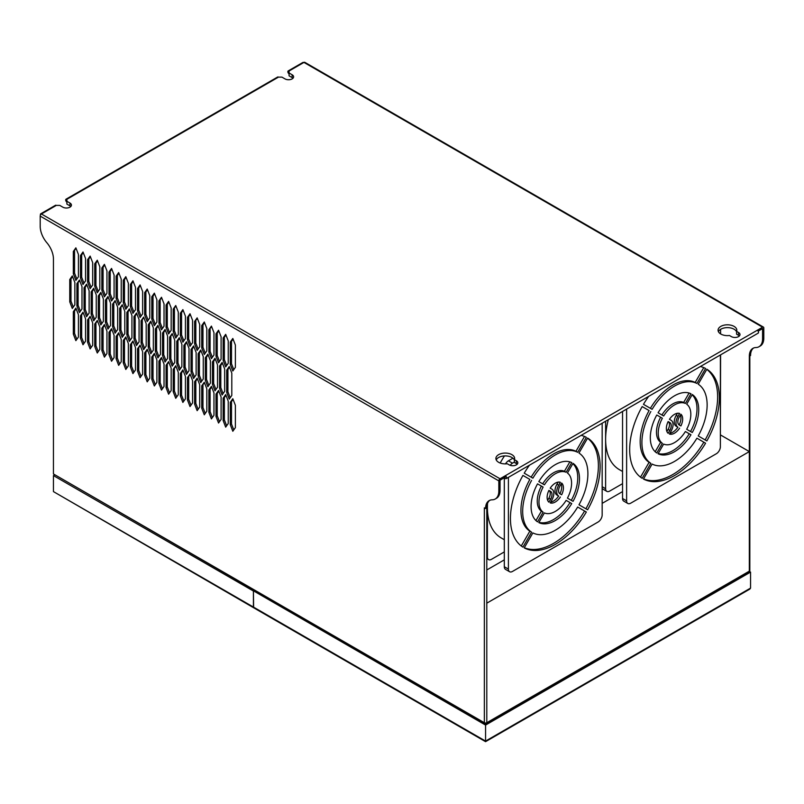 <?xml version="1.0" encoding="UTF-8"?>
<svg xmlns="http://www.w3.org/2000/svg" width="804" height="804" viewBox="0 0 804 804"><rect width="100%" height="100%" fill="white"/><g stroke="black" fill="none" stroke-linecap="round" stroke-linejoin="round"><path stroke-width="1.21" d="M253.873 607.884A1.729 0.995 -60 0 1 253.762 607.834L53.446 491.606L253.411 607.05L253.411 591.04L53.446 475.596L53.446 491.606M53.446 475.596L54.37 475.063M253.411 591.04L253.612 607.161A1.729 0.995 120 0 0 253.974 607.955L485.566 741.67L749.83 589.101L750.554 588.096L750.554 572.096L485.566 725.077L253.612 590.92M749.489 571.483L750.554 572.096M484.701 723.52A1.729 1.729 0 0 0 486.44 723.52A1.729 0.995 -120 0 0 486.792 722.726A1.729 0.995 180 0 1 484.35 722.726A1.729 0.995 -60 0 0 484.701 723.52L53.446 473.948L484.35 722.726L484.35 507.837L485.566 508.54A17.296 9.99 60 0 1 489.154 500.631A17.296 9.99 60 0 1 492.199 499.817A17.296 9.99 -120 0 0 495.234 499.013A17.296 9.99 -120 0 0 498.822 491.093L498.822 480.892A1.729 0.995 -60 0 1 500.038 478.772L41.426 213.985A1.729 0.995 120 0 0 40.2 216.105L40.2 226.306A17.296 9.99 -120 0 0 46.823 242.687A17.296 9.99 60 0 1 53.446 259.059L53.446 473.948M500.038 478.772L505.344 475.707A1.729 0.995 60 0 1 506.57 477.827A1.729 0.995 60 0 1 506.208 478.621L758.142 333.168A1.729 0.995 -120 0 0 758.504 332.374A1.729 0.995 -120 0 0 757.278 330.253L762.574 327.198A1.729 0.995 -60 0 1 763.438 327.107L304.827 62.33A1.729 0.995 120 0 0 303.962 62.421L303.751 62.531A1.729 0.995 -120 0 0 302.887 62.451L288.214 70.923A1.729 0.995 60 0 1 289.078 71.003L289.078 73.003L292.133 74.772A5.045 2.914 180 0 1 293.611 76.832A5.045 2.914 180 0 1 290.495 79.526A5.045 2.914 180 0 1 284.998 78.892L281.943 77.124L278.475 77.124A1.729 0.995 -120 0 0 277.611 77.043L66.039 199.191A1.729 0.995 60 0 1 66.903 199.281L66.903 201.281L69.958 203.04A5.045 2.914 180 0 1 71.435 205.1A5.045 2.914 180 0 1 68.32 207.794A5.045 2.914 180 0 1 62.823 207.161L59.767 205.402L56.3 205.402A1.729 0.995 -120 0 0 55.436 205.311L40.763 213.784A1.729 0.995 60 0 1 41.627 213.874L41.426 213.985M289.078 73.827A1.729 0.995 60 0 1 287.852 71.717A1.729 0.995 60 0 1 288.214 70.923M292.978 78.239A5.045 2.914 0 0 0 292.133 77.596L289.078 75.827L289.078 73.003M66.903 202.105A1.729 0.995 60 0 1 65.677 199.985A1.729 0.995 60 0 1 66.039 199.191M70.802 206.517A5.045 2.914 0 0 0 69.958 205.864L66.903 204.105L66.903 201.281M40.471 215.07A1.729 0.995 60 0 1 40.401 214.578A1.729 0.995 60 0 1 40.763 213.784M736.595 331.379L738.524 332.494A5.045 2.914 180 0 1 740.002 334.554A5.045 2.914 180 0 1 736.886 337.248A5.045 2.914 180 0 1 731.389 336.615L729.459 335.499A9.367 5.407 180 0 1 718.072 330.213A9.367 5.407 180 0 1 727.439 324.806A9.367 5.407 180 0 1 736.816 330.213A9.367 5.407 180 0 1 736.595 331.379L736.595 334.203L738.524 335.318L738.524 332.494M516.349 460.762A5.045 2.914 180 0 1 517.826 462.823A5.045 2.914 180 0 1 514.711 465.516A5.045 2.914 180 0 1 509.213 464.883L507.284 463.767A9.367 5.407 180 0 1 495.897 458.491A9.367 5.407 180 0 1 505.264 453.074A9.367 5.407 180 0 1 514.64 458.491A9.367 5.407 180 0 1 514.419 459.647L516.349 460.762L516.349 463.586L514.419 462.471L514.419 459.647M736.595 331.871A9.367 5.407 0 0 0 727.66 327.63A9.367 5.407 0 0 0 718.404 331.63M739.368 335.961A5.045 2.914 0 0 0 738.524 335.318M517.193 464.24A5.045 2.914 0 0 0 516.349 463.586M514.419 460.149A9.367 5.407 0 0 0 505.485 455.908A9.367 5.407 0 0 0 496.229 459.898M506.208 478.621A1.729 0.995 60 0 1 505.344 478.531L504.118 477.827M757.278 330.253L505.344 475.707L505.344 477.124L500.038 480.179L500.038 490.39L498.822 491.093M758.142 331.168L762.574 328.605L762.574 338.816A17.296 9.99 60 0 1 758.996 346.725A17.296 9.99 60 0 1 755.951 347.539A17.296 9.99 -120 0 0 752.906 348.343A17.296 9.99 -120 0 0 749.328 356.262L749.328 451.587L486.792 603.161L486.792 507.837A17.296 9.99 60 0 1 489.787 500.309M602.166 488.49A5.769 3.327 120 0 0 602.749 489.003L606.819 491.355A5.769 3.327 120 0 0 609.703 491.073L622.547 483.656M486.792 569.976L504.319 559.855M602.166 503.364L622.547 491.596M720.384 435.115L720.585 354.845M720.585 333.901L720.585 329.349M487.405 503.786L487.405 556.971A5.769 3.327 120 0 0 488.601 559.614A5.769 3.327 120 0 0 491.485 559.323L504.319 551.906M487.536 503.425A66.3 38.28 120 0 0 487.405 507.545A66.3 38.28 120 0 0 501.133 537.896L504.319 539.735M504.47 455.918A66.3 38.28 120 0 0 500.178 463.024M504.319 477.948L504.319 566.74A5.769 3.327 120 0 0 505.515 569.373L509.595 571.734A5.769 3.327 120 0 0 512.48 571.443L598.086 522.017A5.769 3.327 120 0 0 602.166 514.962L602.166 423.226M512.942 458.2L508.399 460.823A5.769 3.327 120 0 0 505.505 463.898M514.419 462.059L512.48 463.174A5.769 3.327 120 0 0 510.178 465.325M548.901 502.148A11.527 6.653 -60 0 1 548.901 490.41L550.589 491.385A6.804 3.93 -60 0 1 550.589 499.234L548.901 502.148M560.358 497.033A11.527 6.653 -60 0 1 550.197 502.892L551.886 499.977A9.387 5.417 120 0 0 551.886 489.144L550.197 488.169A11.527 6.653 -60 0 1 560.358 482.299L558.679 485.214A9.387 5.417 120 0 0 558.679 496.058L556.951 495.053A9.387 5.417 120 0 1 556.951 484.219L558.679 485.214M561.654 494.782L559.976 493.817A6.804 3.93 -60 0 1 559.976 485.968L561.654 483.053A11.527 6.653 -60 0 1 563.433 487.887A11.527 6.653 -60 0 1 561.654 494.782M538.821 481.606A34.23 19.768 -60 0 1 571.734 462.601L566.147 472.29A23.065 13.316 120 0 0 544.419 484.832L538.821 481.606M537.534 521.846A34.23 19.768 -60 0 1 537.534 483.847L543.122 487.073A23.065 13.316 120 0 0 543.122 512.168L537.534 521.846M571.734 503.595A34.23 19.768 -60 0 1 538.821 522.6L544.419 512.912A23.065 13.316 120 0 0 566.147 500.369L571.734 503.595L566.147 500.369M573.031 501.354L567.443 498.128A23.065 13.316 120 0 0 571.584 483.184A23.065 13.316 120 0 0 567.443 473.033L573.031 463.345A34.23 19.768 -60 0 1 579.483 478.621A34.23 19.768 -60 0 1 573.031 501.354M532.881 532.901A46.119 26.632 120 0 0 577.684 507.033L586.337 512.027A63.415 36.612 -60 0 1 524.228 547.886L532.881 532.901M531.585 480.41A46.119 26.632 120 0 0 531.585 532.147L522.932 547.132A63.415 36.612 -60 0 1 522.932 475.415L529.846 479.415A46.119 26.632 120 0 0 529.846 531.153L521.283 545.986M581.131 435.366A63.415 36.612 -60 0 1 586.337 437.316L577.684 452.3A46.119 26.632 120 0 0 532.881 478.169L524.228 473.174A63.415 36.612 -60 0 1 529.434 465.214M578.981 453.044L587.634 438.059A63.415 36.612 -60 0 1 600.126 466.712A63.415 36.612 -60 0 1 587.634 509.776L578.981 504.791A46.119 26.632 120 0 0 587.895 473.767A46.119 26.632 120 0 0 578.981 453.044M508.399 477.355L508.399 569.091A5.769 3.327 120 0 0 509.595 571.734M585.895 508.781A63.415 36.612 120 0 0 598.387 465.707A63.415 36.612 120 0 0 587.543 438.21M571.302 500.349A34.23 19.768 120 0 0 577.754 477.626A34.23 19.768 120 0 0 572.88 463.617M559.926 493.787A11.527 6.653 120 0 0 561.705 486.892A11.527 6.653 120 0 0 561.182 483.877M550.589 491.385L548.901 490.41A6.804 3.93 -60 0 1 548.851 498.239L547.655 500.319M550.68 502.068A11.527 6.653 120 0 0 558.629 496.028M558.147 482.129L556.951 484.219M569.845 461.868L564.418 471.285A23.065 13.316 120 0 0 542.68 483.827M564.418 471.285L566.147 472.29M543.122 512.168L541.394 511.163L535.956 520.58M537.534 483.847L541.394 486.078A23.065 13.316 120 0 0 541.394 511.163M541.394 486.078L543.122 487.073M538.981 522.329A34.23 19.768 120 0 0 570.006 502.59M524.308 547.735A63.415 36.612 120 0 0 584.598 511.022L586.337 512.027M577.684 507.033L584.598 511.022M522.932 475.415L529.846 479.415M531.585 532.147L529.846 531.153M584.518 436.461L575.955 451.295L577.684 452.3M575.955 451.295A46.119 26.632 120 0 0 531.142 477.164M608.316 419.668A66.3 38.28 120 0 0 605.623 439.285A66.3 38.28 120 0 0 619.361 469.636L622.547 471.476M605.623 421.226L605.623 488.711A5.769 3.327 120 0 0 606.819 491.355M622.547 411.457L622.547 498.48A5.769 3.327 120 0 0 623.743 501.123L627.813 503.475A5.769 3.327 120 0 0 630.698 503.193L716.304 453.768A5.769 3.327 120 0 0 720.384 446.702L720.384 354.966M668.144 433.306A11.527 6.653 -60 0 1 668.144 421.567L669.832 422.542A6.804 3.93 -60 0 1 669.832 430.391L668.144 433.306M679.601 428.18A11.527 6.653 -60 0 1 669.441 434.049L671.119 431.135A9.387 5.417 120 0 0 671.119 420.301L669.441 419.326A11.527 6.653 -60 0 1 679.601 413.457L677.923 416.371A9.387 5.417 120 0 0 677.923 427.215L676.184 426.21A9.387 5.417 120 0 1 676.184 415.377L677.923 416.371M680.898 425.939L679.219 424.974A6.804 3.93 -60 0 1 679.219 417.115L680.898 414.211A11.527 6.653 -60 0 1 682.676 419.045A11.527 6.653 -60 0 1 680.898 425.939M658.064 412.764A34.23 19.768 -60 0 1 690.978 393.759L685.39 403.437A23.065 13.316 120 0 0 663.662 415.99L658.064 412.764M656.767 453.004A34.23 19.768 -60 0 1 656.767 415.005L662.365 418.231A23.065 13.316 120 0 0 662.365 443.326L656.767 453.004M690.978 434.753A34.23 19.768 -60 0 1 658.064 453.757L663.662 444.069A23.065 13.316 120 0 0 685.39 431.527L690.978 434.753L685.39 431.527M692.274 432.512L686.686 429.286A23.065 13.316 120 0 0 690.827 414.341A23.065 13.316 120 0 0 686.686 404.191L692.274 394.503A34.23 19.768 -60 0 1 698.726 409.779A34.23 19.768 -60 0 1 692.274 432.512M652.114 464.059A46.119 26.632 120 0 0 696.927 438.19L705.58 443.185A63.415 36.612 -60 0 1 643.471 479.043L652.114 464.059M650.818 411.568A46.119 26.632 120 0 0 650.818 463.305L642.175 478.29A63.415 36.612 -60 0 1 642.175 406.573L649.089 410.573A46.119 26.632 120 0 0 649.089 462.31L640.527 477.144M700.374 366.523A63.415 36.612 -60 0 1 705.58 368.473L696.927 383.458A46.119 26.632 120 0 0 652.114 409.326L643.471 404.332A63.415 36.612 -60 0 1 648.667 396.372M698.224 384.201L706.867 369.217A63.415 36.612 -60 0 1 719.369 397.869A63.415 36.612 -60 0 1 706.867 440.934L698.224 435.939A46.119 26.632 120 0 0 707.138 404.925A46.119 26.632 120 0 0 698.224 384.201M626.617 409.095L626.617 500.842A5.769 3.327 120 0 0 627.813 503.475M705.138 439.939A63.415 36.612 120 0 0 717.63 396.864A63.415 36.612 120 0 0 706.786 369.368M690.535 431.507A34.23 19.768 120 0 0 696.998 408.784A34.23 19.768 120 0 0 692.123 394.774M679.169 424.944A11.527 6.653 120 0 0 680.938 418.05A11.527 6.653 120 0 0 680.425 415.035M669.832 422.542L668.144 421.567A6.804 3.93 -60 0 1 668.094 429.386L666.888 431.477M669.923 433.225A11.527 6.653 120 0 0 677.872 427.185M677.39 413.286L676.184 415.377M689.088 393.025L683.651 402.442A23.065 13.316 120 0 0 661.923 414.985M683.651 402.442L685.39 403.437M662.365 443.326L660.627 442.321L655.19 451.737M656.767 415.005L660.627 417.226A23.065 13.316 120 0 0 660.627 442.321M660.627 417.226L662.365 418.231M658.225 453.486A34.23 19.768 120 0 0 689.249 433.748M643.552 478.893A63.415 36.612 120 0 0 703.842 442.18L705.58 443.185M696.927 438.19L703.842 442.18M642.175 406.573L649.089 410.573M650.818 463.305L649.089 462.31M703.761 367.619L695.199 382.453L696.927 383.458M695.199 382.453A46.119 26.632 120 0 0 650.386 408.321M495.234 499.013L496.46 498.299A17.296 9.99 -120 0 0 500.038 490.39M720.585 434.994L749.328 451.587L749.328 571.152A1.729 0.995 180 0 0 749.83 570.448L749.83 355.971M486.792 507.837L485.566 508.54M749.328 356.262L750.554 355.559A17.296 9.99 60 0 1 753.539 348.031M758.996 346.725L760.222 346.021A17.296 9.99 -120 0 0 763.8 338.102L763.8 327.901A1.729 0.995 -60 0 0 763.438 327.107M200.719 382.603L198.166 376.031L198.166 353.67L200.719 350.052L203.261 356.614L203.261 378.975L200.719 382.603M143.645 317.098L146.187 323.67L146.187 346.021L143.645 349.65L141.092 343.087L141.092 320.726L143.645 317.098M79.435 280.033L81.988 286.596L81.988 308.957L79.435 312.585L76.893 306.012L76.893 283.651L79.435 280.033M107.977 329.057L105.424 322.484L105.424 300.133L107.977 296.505L110.52 303.068L110.52 325.429L107.977 329.057M93.706 320.816L91.153 314.253L91.153 291.892L93.706 288.264L96.249 294.837L96.249 317.198L93.706 320.816M181.865 366.624L179.312 370.242L176.769 363.679L176.769 341.318L179.312 337.69L181.865 344.263L181.865 366.624M217.532 364.855L217.532 387.216L214.99 390.834L212.437 384.272L212.437 361.911L214.99 358.282L217.532 364.855M191.03 349.559L193.583 345.931L196.126 352.494L196.126 374.855L193.583 378.483L191.03 371.91L191.03 349.559L192.256 348.846L192.256 371.207L191.03 371.91M100.842 324.937L98.289 318.374L98.289 296.013L100.842 292.385L103.384 298.957L103.384 321.309L100.842 324.937M155.363 351.318L155.363 328.957L157.916 325.339L160.458 331.901L160.458 354.262L157.916 357.891L155.363 351.318L156.589 350.614L158.88 356.514M172.177 333.57L174.729 340.142L174.729 362.503L172.177 366.121L169.634 359.559L169.634 337.198L172.177 333.57M219.572 366.031L222.115 362.403L224.668 368.976L224.668 391.337L222.115 394.955L219.572 388.392L219.572 366.031L220.798 365.328L220.798 387.689L219.572 388.392M129.374 341.409L126.831 334.846L126.831 312.485L129.374 308.857L131.926 315.429L131.926 337.791L129.374 341.409M165.051 362.011L162.498 355.438L162.498 333.077L165.051 329.459L167.594 336.022L167.594 358.383L165.051 362.011M207.854 386.724L205.301 380.151L205.301 357.79L207.854 354.172L210.397 360.735L210.397 383.096L207.854 386.724M139.062 341.911L136.509 345.529L133.966 338.966L133.966 316.605L136.509 312.977L139.062 319.55L139.062 341.911M186.448 374.362L183.905 367.8L183.905 345.439L186.448 341.811L189 348.383L189 370.734L186.448 374.362M115.113 300.626L117.655 307.188L117.655 329.55L115.113 333.178L112.56 326.605L112.56 304.244L115.113 300.626M226.708 370.152L229.251 366.523L231.803 373.096L231.803 395.447L229.251 399.075L226.708 392.513L226.708 370.152L227.924 369.448L227.924 391.799L226.708 392.513M153.323 327.781L153.323 350.142L150.78 353.77L148.227 347.197L148.227 324.846L150.78 321.218L153.323 327.781M74.852 282.475L74.852 304.837L72.3 308.465L69.757 301.892L69.757 279.531L72.3 275.913L74.852 282.475M84.028 310.133L84.028 287.772L86.571 284.144L89.123 290.716L89.123 313.078L86.571 316.696L84.028 310.133L85.244 309.429L87.535 315.329M122.238 304.746L124.791 311.309L124.791 333.67L122.238 337.298L119.695 330.725L119.695 308.364L122.238 304.746M230.276 364.443L230.276 342.082L232.818 338.464L235.371 345.027L235.371 367.388L232.818 371.016L230.276 364.443L231.492 363.74L233.783 369.639M135.494 309.721L132.941 313.349L130.399 306.776L130.399 284.425L132.941 280.797L135.494 287.36L135.494 309.721M97.274 292.756L94.721 286.184L94.721 263.823L97.274 260.205L99.817 266.767L99.817 289.128L97.274 292.756M221.1 359.147L218.547 362.775L216.005 356.202L216.005 333.851L218.547 330.223L221.1 336.786L221.1 359.147M116.128 298.545L116.128 276.184L118.67 272.556L121.223 279.129L121.223 301.49L118.67 305.108L116.128 298.545L117.354 297.842L119.635 303.741M182.88 342.182L180.337 335.61L180.337 313.248L182.88 309.63L185.433 316.193L185.433 338.554L182.88 342.182M75.867 247.843L78.42 254.416L78.42 276.777L75.867 280.395L73.325 273.832L73.325 251.471L75.867 247.843M206.829 350.916L204.286 354.534L201.734 347.971L201.734 325.61L204.286 321.982L206.829 328.555L206.829 350.916M211.422 326.102L213.964 332.665L213.964 355.026L211.422 358.654L208.869 352.092L208.869 329.73L211.422 326.102M156.891 322.082L154.348 325.7L151.795 319.138L151.795 296.776L154.348 293.148L156.891 299.721L156.891 322.082M225.683 366.895L223.14 360.323L223.14 337.961L225.683 334.343L228.235 340.906L228.235 363.267L225.683 366.895M87.586 259.712L90.138 256.084L92.691 262.647L92.691 285.008L90.138 288.636L87.586 282.063L87.586 259.712L88.812 258.999L88.812 281.36L87.586 282.063M123.263 302.666L123.263 280.305L125.806 276.676L128.359 283.239L128.359 305.6L125.806 309.228L123.263 302.666L124.479 301.952L126.771 307.852M161.483 297.269L164.026 303.842L164.026 326.203L161.483 329.821L158.931 323.258L158.931 300.897L161.483 297.269M142.63 291.48L142.63 313.841L140.077 317.469L137.534 310.897L137.534 288.536L140.077 284.917L142.63 291.48M111.545 300.987L108.992 294.425L108.992 272.064L111.545 268.435L114.088 275.008L114.088 297.369L111.545 300.987M101.857 267.943L104.409 264.325L106.952 270.888L106.952 293.249L104.409 296.877L101.857 290.304L101.857 267.943L103.083 267.24L103.083 289.601L101.857 290.304M147.212 321.59L144.66 315.017L144.66 292.656L147.212 289.038L149.755 295.601L149.755 317.962L147.212 321.59M166.066 327.379L166.066 305.017L168.609 301.389L171.162 307.952L171.162 330.313L168.609 333.941L166.066 327.379L167.292 326.665L169.574 332.565M197.151 317.861L199.693 324.434L199.693 346.795L197.151 350.413L194.598 343.851L194.598 321.489L197.151 317.861M187.473 339.73L187.473 317.369L190.015 313.751L192.568 320.314L192.568 342.675L190.015 346.303L187.473 339.73L188.689 339.027L190.98 344.926M85.556 258.526L85.556 280.887L83.003 284.515L80.46 277.953L80.46 255.592L83.003 251.964L85.556 258.526M175.744 305.51L178.297 312.073L178.297 334.434L175.744 338.062L173.202 331.489L173.202 309.138L175.744 305.51M168.609 361.639L171.162 368.212L171.162 390.573L168.609 394.191L166.066 387.628L166.066 365.267L168.609 361.639M232.818 431.266L230.276 424.693L230.276 402.342L232.818 398.714L235.371 405.276L235.371 427.638L232.818 431.266M185.433 398.804L182.88 402.432L180.337 395.869L180.337 373.508L182.88 369.88L185.433 376.453L185.433 398.804M154.348 385.96L151.795 379.387L151.795 357.026L154.348 353.408L156.891 359.971L156.891 382.332L154.348 385.96M144.66 375.267L144.66 352.916L147.212 349.288L149.755 355.85L149.755 378.212L147.212 381.84L144.66 375.267L145.886 374.563L148.177 380.463M190.015 374.001L192.568 380.563L192.568 402.925L190.015 406.553L187.473 399.98L187.473 377.629L190.015 374.001M175.744 365.76L178.297 372.332L178.297 394.694L175.744 398.312L173.202 391.749L173.202 369.388L175.744 365.76M140.077 345.167L142.63 351.74L142.63 374.091L140.077 377.719L137.534 371.157L137.534 348.795L140.077 345.167M158.931 361.147L161.483 357.529L164.026 364.091L164.026 386.453L161.483 390.081L158.931 383.508L158.931 361.147L160.157 360.443L160.157 382.804L158.931 383.508M90.138 316.334L92.691 322.906L92.691 345.268L90.138 348.886L87.586 342.323L87.586 319.962L90.138 316.334M121.223 361.74L118.67 365.368L116.128 358.795L116.128 336.434L118.67 332.816L121.223 339.378L121.223 361.74M106.952 331.137L106.952 353.499L104.409 357.127L101.857 350.554L101.857 328.203L104.409 324.575L106.952 331.137M108.992 354.675L108.992 332.313L111.545 328.695L114.088 335.258L114.088 357.619L111.545 361.247L108.992 354.675L110.218 353.971L112.51 359.87M83.003 312.213L85.556 318.786L85.556 341.147L83.003 344.765L80.46 338.203L80.46 315.841L83.003 312.213M128.359 365.86L125.806 369.478L123.263 362.916L123.263 340.554L125.806 336.926L128.359 343.499L128.359 365.86M204.286 382.242L206.829 388.804L206.829 411.166L204.286 414.794L201.734 408.221L201.734 385.86L204.286 382.242M199.693 407.045L197.151 410.673L194.598 404.1L194.598 381.739L197.151 378.121L199.693 384.684L199.693 407.045M218.547 423.025L216.005 416.462L216.005 394.101L218.547 390.473L221.1 397.045L221.1 419.407L218.547 423.025M228.235 423.517L225.683 427.145L223.14 420.582L223.14 398.221L225.683 394.593L228.235 401.166L228.235 423.517M78.42 314.666L78.42 337.027L75.867 340.655L73.325 334.082L73.325 311.721L75.867 308.103L78.42 314.666M132.941 341.047L135.494 347.619L135.494 369.981L132.941 373.599L130.399 367.036L130.399 344.675L132.941 341.047M97.274 320.454L99.817 327.027L99.817 349.378L97.274 353.006L94.721 346.444L94.721 324.082L97.274 320.454M208.869 412.341L208.869 389.98L211.422 386.352L213.964 392.925L213.964 415.286L211.422 418.904L208.869 412.341L210.095 411.638L212.387 417.537M200.98 350.715L199.392 352.966L199.392 375.327L201.683 381.227M199.392 352.966L198.166 353.67M199.392 375.327L198.166 376.031M143.906 317.761L141.092 320.726M142.318 320.022L142.318 342.373L144.609 348.283M142.318 342.373L141.092 343.087M79.696 280.696L76.893 283.651M78.109 282.948L78.109 305.309L80.4 311.208M78.109 305.309L76.893 306.012M108.228 297.168L106.651 299.42L106.651 321.781L108.942 327.68M106.651 299.42L105.424 300.133M106.651 321.781L105.424 322.484M93.967 288.937L92.38 291.189L92.38 313.55L94.671 319.449M92.38 291.189L91.153 291.892M92.38 313.55L91.153 314.253M179.573 338.363L177.985 340.615L177.985 362.976L180.277 368.875M177.985 340.615L176.769 341.318M177.985 362.976L176.769 363.679M215.241 358.956L213.663 361.207L213.663 383.568L215.954 389.468M213.663 361.207L212.437 361.911M213.663 383.568L212.437 384.272M193.844 346.594L192.256 348.846M192.256 371.207L194.548 377.106M101.103 293.048L99.515 295.309L99.515 317.66L101.806 323.57M99.515 295.309L98.289 296.013M99.515 317.66L98.289 318.374M158.167 326.002L156.589 328.253L156.589 350.614M156.589 328.253L155.363 328.957M172.438 334.243L169.634 337.198M170.86 336.494L170.86 358.855L173.141 364.755M170.86 358.855L169.634 359.559M222.376 363.076L220.798 365.328M220.798 387.689L223.08 393.588M129.635 309.53L128.047 311.781L128.047 334.142L130.338 340.042M128.047 311.781L126.831 312.485M128.047 334.142L126.831 334.846M165.302 330.122L163.725 332.374L163.725 354.735L166.016 360.634M163.725 332.374L162.498 333.077M163.725 354.735L162.498 355.438M208.105 354.835L206.527 357.087L206.527 379.448L208.819 385.347M206.527 357.087L205.301 357.79M206.527 379.448L205.301 380.151M136.77 313.65L135.183 315.902L135.183 338.263L137.474 344.162M135.183 315.902L133.966 316.605M135.183 338.263L133.966 338.966M186.709 342.474L185.121 344.735L185.121 367.086L187.412 372.996M185.121 344.735L183.905 345.439M185.121 367.086L183.905 367.8M115.364 301.289L112.56 304.244M113.786 303.54L113.786 325.901L116.067 331.801M113.786 325.901L112.56 326.605M229.512 367.187L227.924 369.448M227.924 391.799L230.215 397.709M151.041 321.881L149.454 324.133L149.454 346.494L151.745 352.393M149.454 324.133L148.227 324.846M149.454 346.494L148.227 347.197M72.561 276.576L70.983 278.827L70.983 301.188L73.264 307.088M70.983 278.827L69.757 279.531M70.983 301.188L69.757 301.892M86.832 284.817L85.244 287.068L85.244 309.429M85.244 287.068L84.028 287.772M122.499 305.409L119.695 308.364M120.922 307.661L120.922 330.022L123.203 335.921M120.922 330.022L119.695 330.725M233.08 339.127L231.492 341.378L231.492 363.74M231.492 341.378L230.276 342.082M133.203 281.46L131.615 283.712L131.615 306.073L133.906 311.972M131.615 283.712L130.399 284.425M131.615 306.073L130.399 306.776M97.535 260.868L95.947 263.119L95.947 285.48L98.239 291.38M95.947 263.119L94.721 263.823M95.947 285.48L94.721 286.184M218.809 330.886L217.231 333.137L217.231 355.499L219.512 361.398M217.231 333.137L216.005 333.851M217.231 355.499L216.005 356.202M118.932 273.229L117.354 275.481L117.354 297.842M117.354 275.481L116.128 276.184M183.141 310.294L181.553 312.545L181.553 334.906L183.845 340.806M181.553 312.545L180.337 313.248M181.553 334.906L180.337 335.61M76.129 248.516L73.325 251.471M74.541 250.768L74.541 273.129L76.832 279.028M74.541 273.129L73.325 273.832M204.538 322.655L202.96 324.906L202.96 347.268L205.251 353.167M202.96 324.906L201.734 325.61M202.96 347.268L201.734 347.971M211.673 326.766L208.869 329.73M210.095 329.027L210.095 351.378L212.387 357.277M210.095 351.378L208.869 352.092M154.599 293.822L153.021 296.073L153.021 318.434L155.313 324.334M153.021 296.073L151.795 296.776M153.021 318.434L151.795 319.138M225.944 335.007L224.366 337.258L224.366 359.619L226.648 365.518M224.366 337.258L223.14 337.961M224.366 359.619L223.14 360.323M90.4 256.747L88.812 258.999M88.812 281.36L91.103 287.259M126.067 277.34L124.479 279.601L124.479 301.952M124.479 279.601L123.263 280.305M161.735 297.942L158.931 300.897M160.157 300.193L160.157 322.555L162.448 328.454M160.157 322.555L158.931 323.258M140.338 285.581L138.75 287.832L138.75 310.193L141.042 316.093M138.75 287.832L137.534 288.536M138.75 310.193L137.534 310.897M111.796 269.109L110.218 271.36L110.218 293.721L112.51 299.621M110.218 271.36L108.992 272.064M110.218 293.721L108.992 294.425M104.661 264.988L103.083 267.24M103.083 289.601L105.374 295.5M147.474 289.701L145.886 291.952L145.886 314.314L148.177 320.213M145.886 291.952L144.66 292.656M145.886 314.314L144.66 315.017M168.87 302.053L167.292 304.314L167.292 326.665M167.292 304.314L166.066 305.017M197.412 318.535L194.598 321.489M195.824 320.786L195.824 343.147L198.116 349.047M195.824 343.147L194.598 343.851M190.277 314.414L188.689 316.665L188.689 339.027M188.689 316.665L187.473 317.369M83.264 252.627L81.676 254.888L81.676 277.239L83.968 283.139M81.676 254.888L80.46 255.592M81.676 277.239L80.46 277.953M176.006 306.173L173.202 309.138M174.418 308.424L174.418 330.786L176.709 336.685M174.418 330.786L173.202 331.489M168.87 362.313L166.066 365.267M167.292 364.564L167.292 386.925L169.574 392.824M167.292 386.925L166.066 387.628M233.08 399.377L231.492 401.628L231.492 423.989L233.783 429.889M231.492 401.628L230.276 402.342M231.492 423.989L230.276 424.693M183.141 370.543L181.553 372.805L181.553 395.156L183.845 401.065M181.553 372.805L180.337 373.508M181.553 395.156L180.337 395.869M154.599 354.072L153.021 356.323L153.021 378.684L155.313 384.583M153.021 356.323L151.795 357.026M153.021 378.684L151.795 379.387M147.474 349.951L145.886 352.202L145.886 374.563M145.886 352.202L144.66 352.916M190.277 374.664L187.473 377.629M188.689 376.915L188.689 399.276L190.98 405.176M188.689 399.276L187.473 399.98M176.006 366.433L173.202 369.388M174.418 368.684L174.418 391.046L176.709 396.945M174.418 391.046L173.202 391.749M140.338 345.831L137.534 348.795M138.75 348.092L138.75 370.443L141.042 376.352M138.75 370.443L137.534 371.157M161.735 358.192L160.157 360.443M160.157 382.804L162.448 388.704M90.4 317.007L87.586 319.962M88.812 319.258L88.812 341.62L91.103 347.519M88.812 341.62L87.586 342.323M118.932 333.479L117.354 335.73L117.354 358.092L119.635 363.991M117.354 335.73L116.128 336.434M117.354 358.092L116.128 358.795M104.661 325.238L103.083 327.489L103.083 349.851L105.374 355.75M103.083 327.489L101.857 328.203M103.083 349.851L101.857 350.554M111.796 329.359L110.218 331.61L110.218 353.971M110.218 331.61L108.992 332.313M83.264 312.887L80.46 315.841M81.676 315.138L81.676 337.499L83.968 343.398M81.676 337.499L80.46 338.203M126.067 337.6L124.479 339.851L124.479 362.212L126.771 368.111M124.479 339.851L123.263 340.554M124.479 362.212L123.263 362.916M204.538 382.905L201.734 385.86M202.96 385.156L202.96 407.517L205.251 413.417M202.96 407.517L201.734 408.221M197.412 378.784L195.824 381.036L195.824 403.397L198.116 409.296M195.824 381.036L194.598 381.739M195.824 403.397L194.598 404.1M218.809 391.146L217.231 393.397L217.231 415.758L219.512 421.658M217.231 393.397L216.005 394.101M217.231 415.758L216.005 416.462M225.944 395.256L224.366 397.518L224.366 419.869L226.648 425.778M224.366 397.518L223.14 398.221M224.366 419.869L223.14 420.582M76.129 308.766L74.541 311.017L74.541 333.379L76.832 339.278M74.541 311.017L73.325 311.721M74.541 333.379L73.325 334.082M133.203 341.72L130.399 344.675M131.615 343.971L131.615 366.333L133.906 372.232M131.615 366.333L130.399 367.036M97.535 321.118L94.721 324.082M95.947 323.379L95.947 345.73L98.239 351.639M95.947 345.73L94.721 346.444M211.673 387.025L210.095 389.277L210.095 411.638M210.095 389.277L208.869 389.98M750.554 588.096L485.566 741.087L485.566 725.077M253.762 607.834A1.729 0.995 -60 0 1 253.411 607.05M303.751 62.531L289.078 71.003M292.133 77.596L292.133 74.772M278.475 77.124L66.903 199.281M69.958 205.864L69.958 203.04M56.3 205.402L41.627 213.874M762.574 327.198L303.962 62.421M486.792 556.619L487.405 556.971M508.399 460.823L512.48 463.174M548.851 498.239L550.589 499.234M504.319 566.74L508.399 569.091M668.094 429.386L669.832 430.391M622.547 498.48L626.617 500.842M602.166 486.711L605.623 488.711M498.822 480.892L40.2 216.105M749.83 570.448A1.729 1.729 0 0 1 748.966 571.945A1.729 0.995 -120 0 0 749.328 571.152L486.792 722.726L486.792 603.161M763.8 338.102L762.574 338.816M253.612 607.161L485.566 741.087M486.792 558.569L488.601 559.614M748.966 571.945L486.44 723.52"/></g></svg>
